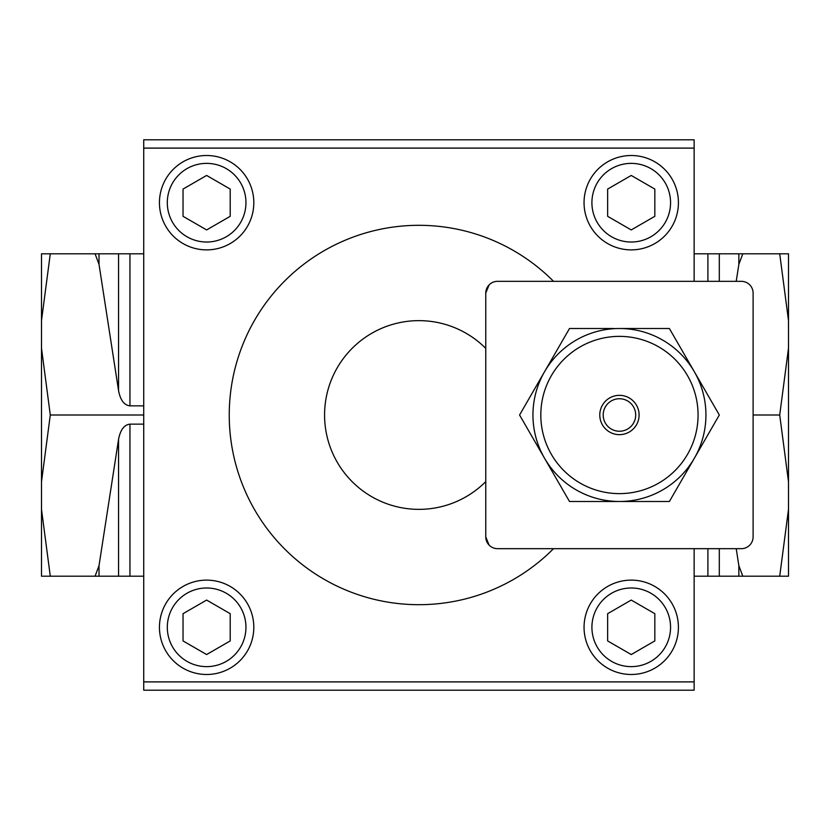 <?xml version="1.0" encoding="UTF-8"?>
<svg xmlns="http://www.w3.org/2000/svg" width="830" height="830" viewBox="0 0 830 830"><rect width="100%" height="100%" fill="white"/><g stroke="black" fill="none" stroke-linecap="round" stroke-linejoin="round"><path stroke-width="1.25" d="M788.5 320.598L788.5 253.804L779.712 253.804L788.5 320.598L788.5 348.206L779.712 415L788.5 481.794L788.5 509.402L779.712 576.196L742.798 576.196L738.845 565.624L736.22 548.672M779.712 415L753.111 415M736.22 281.329L738.845 264.376L742.798 253.804L779.712 253.804M694.139 548.672L694.139 690.207L143.725 690.207L143.725 139.793L694.139 139.793L694.139 281.329M485.768 536.875A11.796 11.796 0 0 0 497.564 548.672L741.325 548.672A11.796 11.796 0 0 0 753.111 536.875L753.111 293.125A11.796 11.796 0 0 0 741.325 281.329L497.564 281.329A11.796 11.796 0 0 0 485.768 293.125L485.768 536.875L489.067 545.061M553.527 548.672A189.697 189.697 0 0 1 284.949 549.284A189.697 189.697 0 0 1 284.949 280.716A189.697 189.697 0 0 1 553.527 281.329M485.768 481.608A94.361 94.361 0 0 1 352.252 481.763A94.361 94.361 0 0 1 352.252 348.237A94.361 94.361 0 0 1 485.768 348.393M489.078 284.929L485.768 293.125M99.019 264.376L118.566 390.712L118.566 253.804L95.066 253.804L99.019 264.376L99.019 253.804M41.5 509.402L41.5 576.196L50.288 576.196L41.5 509.402L41.5 481.794L50.288 415L41.5 348.206L41.5 320.598L50.288 253.804L95.066 253.804M50.288 415L143.725 415M118.566 390.712C120.402 400.185 124.199 405.237 129.957 405.86L143.725 405.86M50.288 576.196L99.019 576.196L99.019 565.624L95.066 576.196M143.725 576.196L118.566 576.196L118.566 439.288L99.019 565.624M118.566 439.288C120.402 429.815 124.199 424.763 129.957 424.14L143.725 424.14M694.139 576.196L742.798 576.196M779.712 576.196L788.5 576.196L788.5 509.402M738.845 264.376L738.845 253.804L694.139 253.804M738.845 253.804L742.798 253.804M788.5 348.206L788.5 481.794M143.725 253.804L118.566 253.804M50.288 253.804L41.5 253.804L41.5 320.598M118.566 576.196L99.019 576.196M41.5 348.206L41.5 481.794M619.439 328.504A86.496 86.496 0 0 1 694.347 458.243A86.496 86.496 0 0 1 544.532 458.243A86.496 86.496 0 0 1 619.439 328.504L669.385 328.504L719.32 415L669.385 501.496L569.505 501.496L519.57 415L569.505 328.504L614.024 328.504M619.439 336.368A78.632 78.632 0 0 1 687.541 454.311A78.632 78.632 0 0 1 551.348 454.311A78.632 78.632 0 0 1 619.439 336.368M619.439 395.339A19.661 19.661 0 0 1 636.465 424.825A19.661 19.661 0 0 1 602.414 424.825A19.661 19.661 0 0 1 619.439 395.339M619.439 398.742A16.258 16.258 0 0 1 633.518 423.124A16.258 16.258 0 0 1 605.371 423.124A16.258 16.258 0 0 1 619.439 398.742M631.236 654.548L654.829 640.926L654.829 613.681L631.236 600.069L607.643 613.681L607.643 640.926L631.236 654.548M631.236 580.129A47.175 47.175 0 0 1 672.092 650.896A47.175 47.175 0 0 1 590.379 650.896A47.175 47.175 0 0 1 631.236 580.129M230.211 640.926L206.629 654.548L183.036 640.926L183.036 613.681L206.629 600.069L230.211 613.681L230.211 640.926M206.629 580.129A47.175 47.175 0 0 1 247.485 650.896A47.175 47.175 0 0 1 165.772 650.896A47.175 47.175 0 0 1 206.629 580.129M230.211 216.319L206.629 229.931L183.036 216.319L183.036 189.074L206.629 175.452L230.211 189.074L230.211 216.319M206.629 155.511A47.175 47.175 0 0 1 247.485 226.289A47.175 47.175 0 0 1 165.772 226.289A47.175 47.175 0 0 1 206.629 155.511M654.829 216.319L631.236 229.931L607.643 216.319L607.643 189.074L631.236 175.452L654.829 189.074L654.829 216.319M631.236 155.511A47.175 47.175 0 0 1 672.092 226.289A47.175 47.175 0 0 1 590.379 226.289A47.175 47.175 0 0 1 631.236 155.511M694.139 148.103L143.725 148.103M694.139 681.897L143.725 681.897M631.236 587.993A39.311 39.311 0 0 1 665.287 646.964A39.311 39.311 0 0 1 597.185 646.964A39.311 39.311 0 0 1 631.236 587.993M206.629 587.993A39.311 39.311 0 0 1 240.679 646.964A39.311 39.311 0 0 1 172.578 646.964A39.311 39.311 0 0 1 206.629 587.993M206.629 163.375A39.311 39.311 0 0 1 240.679 222.357A39.311 39.311 0 0 1 172.578 222.357A39.311 39.311 0 0 1 206.629 163.375M631.236 163.375A39.311 39.311 0 0 1 665.287 222.357A39.311 39.311 0 0 1 597.185 222.357A39.311 39.311 0 0 1 631.236 163.375M719.299 281.329L719.299 253.804M707.907 281.329L707.907 253.804M738.845 576.196L738.845 565.624M719.299 576.196L719.299 548.672M707.907 576.196L707.907 548.672M129.957 405.86L129.957 253.804M129.957 576.196L129.957 424.14"/></g></svg>
